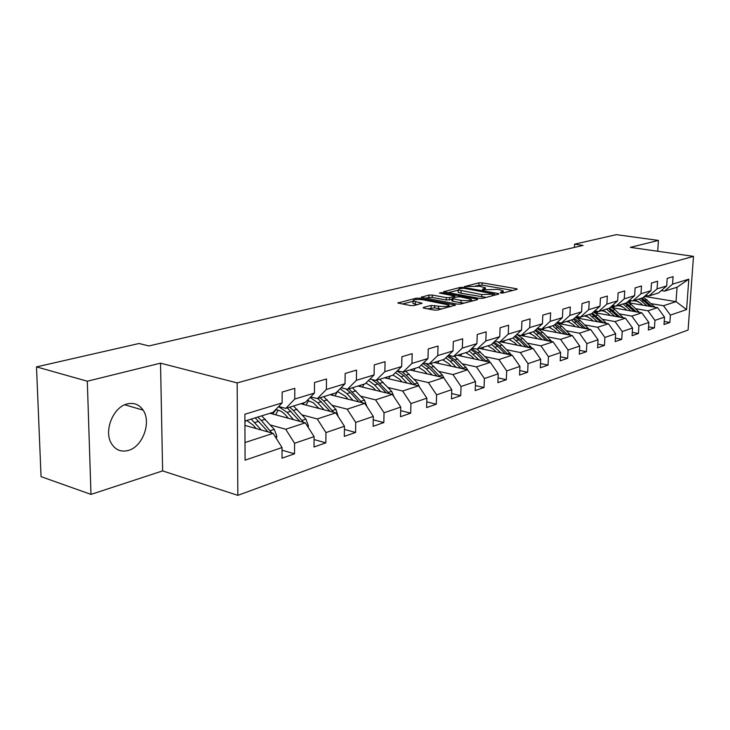 <?xml version="1.0" encoding="UTF-8"?>
<svg xmlns="http://www.w3.org/2000/svg" width="730" height="730" viewBox="0 0 730 730"><rect width="100%" height="100%" fill="white"/><g stroke="black" fill="none" stroke-linecap="round" stroke-linejoin="round"><path stroke-width="1.09" d="M500.707 293.004L503.007 293.004L516.904 289.372L517.241 289.034L516.265 288.706L482.138 282.829L478.962 282.829L464.535 286.543L479.573 286.288L485.395 287.784L482.375 289.381L482.776 289.846L497.258 289.372L500.141 289.874L503.235 290.914L500.278 292.52L500.707 293.004M128.38 450.428C142.724 446.696 151.621 422.168 143.126 410.132C139.22 404.457 133.909 402.385 127.193 403.936C113.342 406.948 103.651 430.618 111.252 443.229C115.313 449.954 121.025 452.354 128.38 450.428M423.555 307.385L423.126 307.841L424.02 308.151L434.085 310.077L437.599 310.067L455.511 305.076L419.476 298.205L416.082 298.214L397.85 303.014L410.534 305.569L414.019 305.56L422.086 303.205L413.025 300.997C413.308 299.519 416.73 299.127 423.309 299.82L448.904 305.003C448.631 306.5 445.172 306.892 438.538 306.171L431.165 305.45L423.555 307.385L423.537 308.033M160.527 363.166L87.308 381.215L36.5 366.889L41.053 476.635L90.985 494.402L162.626 470.905L237.843 495.351L237.177 382.912L160.527 363.166L162.626 470.905M657.703 251.257L658.433 240.425L630.337 247.351L693.5 256.367L237.177 382.912M658.433 240.425L616.375 234.649L574.556 244.185L574.391 247.424M36.5 366.889L139.056 343.501L148.883 345.947L583.06 245.417L574.556 244.185M479.163 298.351L482.512 298.351L498.572 294.154L498.928 293.798L497.96 293.469L463.532 287.392L460.292 287.392L443.548 291.781L479.163 298.351M477.301 299.711L460.548 304.082L457.117 304.091L421.192 297.274L428.975 295.057L432.324 295.057L446.322 297.621L449.689 297.621L454.845 296.024L439.414 293.068L441.394 292.584L476.727 298.99L477.685 299.318L477.301 299.711M237.843 495.351L688.089 330.033L693.5 256.367M282.035 450.182L294.528 453.804L294.573 443.283L314.082 436.631L314 446.988L325.854 442.845L325.954 432.58L344.46 426.265L344.323 436.376L355.583 432.443L355.729 422.424L373.313 416.428L373.13 426.302L383.834 422.56L384.026 412.769L400.752 407.066L400.524 416.721L410.707 413.153L410.944 403.59L426.877 398.16L426.612 407.596L436.312 404.201L436.595 394.848L451.77 389.665L451.478 398.89L460.73 395.651L461.041 386.508L475.531 381.562L475.203 390.587L484.045 387.493L484.392 378.541L498.234 373.824L497.878 382.657L506.328 379.7L506.702 370.931L519.942 366.414L519.559 375.074L527.653 372.245L528.045 363.649L540.72 359.333L540.319 367.81L548.066 365.1L548.476 356.687L560.631 352.535L560.202 360.857L567.63 358.257L568.068 349.998L579.72 346.029L579.273 354.178L586.409 351.687L586.856 343.593L598.043 339.779L597.587 347.781L604.431 345.381L604.896 337.442L615.645 333.774L615.171 341.622L621.75 339.322L622.234 331.529L632.572 327.998L632.08 335.709L638.412 333.491L638.905 325.845L648.851 322.45L648.349 330.015L654.436 327.889L654.947 320.37L664.519 317.103L664.008 324.54L669.875 322.487L670.395 315.104L686.592 309.575L688.81 279.198L677.057 287.237L664.519 291.115L661.307 290.595M294.528 453.804L282.017 458.175L282.045 447.554L245.088 460.165L244.879 414.229L282.136 402.896L282.154 392.065L294.81 388.333L294.756 399.054L314.42 393.078L314.502 382.52L326.483 378.979L326.383 389.437L345.025 383.77L345.162 373.468L356.532 370.11L356.377 380.321L374.079 374.937L374.262 364.881L385.066 361.688L384.865 371.652L401.692 366.533L401.92 356.714L412.195 353.676L411.957 363.412L427.981 358.54L428.245 348.94L438.036 346.047L437.754 355.565L453.02 350.92L453.321 341.54L462.656 338.784L462.346 348.082L476.918 343.657L477.247 334.477L486.162 331.84L485.815 340.946L499.731 336.712L500.096 327.733L508.609 325.215L508.235 334.13L521.548 330.079L521.932 321.282L530.08 318.873L529.688 327.606L542.427 323.728L542.837 315.114L550.63 312.814L550.21 321.355L562.419 317.65L562.848 309.201L570.322 306.992L569.884 315.378L581.591 311.82L582.038 303.543L589.21 301.426L588.754 309.639L599.987 306.217L600.452 298.105L607.333 296.07L606.858 304.127L617.644 300.851L618.127 292.885L624.743 290.932L624.26 298.835L634.625 295.687L635.127 287.866L641.487 285.987L640.986 293.752L650.959 290.713L651.47 283.039L657.593 281.232L657.073 288.852L666.682 285.932L667.202 278.395L673.096 276.661L672.567 284.143L688.81 279.198M269.981 413.28L305.304 422.834L285.704 429.24L270.447 425.006M278.677 406.51L285.768 408.389L305.432 402.303L314.42 393.078M285.704 429.24L294.573 443.283M305.304 422.834L314.082 436.631M294.756 399.054L285.768 408.389M300.778 403.745L335.818 412.861L317.231 418.938L302.165 414.923M310.706 396.892L317.395 398.598L336.055 392.822L345.025 383.77M317.231 418.938L325.954 432.58M335.818 412.861L344.46 426.265M326.383 389.437L317.395 398.598M330.07 394.674L364.808 403.38L347.142 409.156L332.287 405.351M341.083 387.749L347.416 389.3L365.137 383.816L374.079 374.937M347.142 409.156L355.729 422.424M364.808 403.38L373.313 416.428M356.377 380.321L347.416 389.3M357.946 386.042L392.375 394.373L375.567 399.867L360.912 396.244M369.927 379.052L375.932 380.476L392.786 375.257L401.692 366.533M375.567 399.867L384.026 412.769M392.375 394.373L400.752 407.066M384.865 371.652L375.932 380.476M384.518 377.812L418.628 385.787L402.622 391.024L388.159 387.566M397.366 370.767L403.07 372.072L419.111 367.099L427.981 358.54M402.622 391.024L410.944 403.59M418.628 385.787L426.877 398.16M411.957 363.412L403.07 372.072M409.877 369.964L443.648 377.611L428.391 382.593L414.129 379.308M423.491 362.874L428.911 364.069L444.214 359.333L453.02 350.92M428.391 382.593L436.595 394.848M443.648 377.611L451.77 389.665M437.754 355.565L428.911 364.069M434.095 362.463L467.538 369.8L452.965 374.563L438.903 371.415M448.393 355.337L453.549 356.441L468.158 351.915L476.918 343.657M452.965 374.563L461.041 386.508M463.705 368.96L463.066 368.212L465.886 367.299L475.531 381.562M462.346 348.082L453.549 356.441M457.254 355.291L490.35 362.345L476.435 366.889L462.555 363.878M472.164 348.137L477.082 349.15L491.034 344.834L499.731 336.712M476.435 366.889L484.392 378.541M490.35 362.345L498.234 373.824M485.815 340.946L477.082 349.15L488.443 359.999L489.967 362.262M479.418 348.429L512.177 355.209L498.864 359.562L485.176 356.678M494.876 341.248L499.566 342.197L512.907 338.063L521.548 330.079M498.864 359.562L506.702 370.931M512.177 355.209L519.942 366.414M508.235 334.13L499.566 342.197M500.661 341.85L533.073 348.374L520.326 352.544L506.821 349.779M488.379 346.011L487.695 345.865M516.594 334.659L521.074 335.535L533.849 331.575L542.427 323.728M520.326 352.544L528.045 363.649M533.073 348.374L540.72 359.333M529.688 327.606L521.074 335.535M517.387 334.833L553.094 341.832L540.875 345.828L527.553 343.173M510.233 339.724L508.591 339.395M537.389 328.336L541.669 329.157L553.915 325.361L562.419 317.65M540.875 345.828L548.476 356.687M553.094 341.832L560.631 352.535M550.21 321.355L541.669 329.157M538.202 329.048L572.293 335.554L560.567 339.386L547.427 336.84M530.975 333.647L528.63 333.19M557.309 322.286L561.407 323.043L573.15 319.411L581.591 311.82M560.567 339.386L568.068 349.998M572.293 335.554L579.72 346.029M569.884 315.378L561.407 323.043M557.994 323.436L590.725 329.531L579.474 333.209L566.498 330.754M550.794 327.788L547.874 327.232M576.417 316.473L580.341 317.185L591.619 313.69L599.987 306.217M579.474 333.209L586.856 343.593M590.725 329.531L598.043 339.779M588.754 309.639L580.341 317.185M576.901 318.015L608.428 323.737L597.614 327.277L584.821 324.914M569.756 322.14L566.361 321.51M594.758 310.889L598.518 311.555L609.349 308.197L617.644 300.851M597.614 327.277L604.896 337.442M608.428 323.737L615.645 333.774M606.858 304.127L598.518 311.555M594.996 312.768L625.455 318.171L615.052 321.574L602.423 319.302M587.951 316.692L584.137 316.008M612.379 305.523L615.992 306.144L626.404 302.923L634.625 295.687M615.052 321.574L622.234 331.529M625.455 318.171L632.572 327.998M624.26 298.835L615.992 306.144M612.361 307.704L641.834 312.823L631.824 316.09L619.359 313.9M605.416 311.445L601.237 310.706M629.315 300.358L632.782 300.942L642.811 297.84L650.959 290.713M631.824 316.09L638.905 325.845M641.834 312.823L648.851 322.45M640.986 293.752L632.782 300.942M629.041 302.813L657.602 307.668L647.966 310.816L635.657 308.699M622.206 306.381L617.708 305.615M645.612 295.385L648.952 295.933L658.597 292.949L666.682 285.932M647.966 310.816L654.947 320.37M657.602 307.668L664.519 317.103M657.073 288.852L648.952 295.933M644.435 296.416L676.035 301.636L663.515 305.733L651.361 303.689M638.358 301.499L633.585 300.696M663.515 305.733L670.395 315.104M677.057 287.237L676.035 301.636L686.592 309.575M672.567 284.143L664.519 291.115M87.308 381.215L90.985 494.402M245.006 442.544L273.13 433.355L244.924 425.407M282.136 402.896L273.139 412.304L244.906 421.046M273.13 433.355L282.045 447.554M664.218 321.492L669.875 322.487M648.559 326.83L654.436 327.889M632.289 332.369L638.412 333.491M615.381 338.127L621.75 339.322M597.797 344.104L604.431 345.381M579.483 350.318L586.409 351.687M560.412 356.787L567.63 358.257M540.519 363.531L548.066 365.1M519.76 370.557L527.653 372.245M498.07 377.885L506.328 379.7M475.394 385.531L484.045 387.493M451.651 393.525L460.73 395.651M426.767 401.892L436.312 404.201M400.67 410.643L410.707 413.153M373.249 419.823L383.834 422.56M344.423 429.45L355.583 432.443M314.055 439.551L325.854 442.845M512.825 290.44L482.055 285.101L475.677 285.895M458.185 290.212L448.01 292.721M494.365 294.062L463.696 288.222L459.444 288.715L458.203 289.901L481.836 294.582L494.365 294.062L494.32 295.267M458.148 291.535L458.121 292.237L461.013 293.223L461.095 290.878M486.198 297.384L461.013 293.223M425.654 298.241L428.911 297.438L428.975 295.057M451.97 299.409L446.249 300.021L432.251 297.438L428.911 297.438M471.124 300.377L473.241 300.769M461.077 300.331C467.492 301.015 470.85 300.66 471.16 299.245L460.511 296.9L457.162 296.909L452.399 298.114L451.998 298.515L452.91 298.835L461.077 300.331L460.995 302.74L464.289 303.105M451.934 300.678L452.837 301.234L452.91 298.835M460.995 302.74L452.837 301.234M441.659 309.009L434.56 307.896L427.534 308.827M412.979 302.722L412.961 303.424L415.279 304.237L415.343 301.8M417.578 304.675L415.279 304.237M413.016 301.362L402.33 303.999M451.058 306.554L448.868 306.144M654.965 307.221L643.55 297.192M631.185 300.669L629.223 302.85M647.036 305.87L639.051 298.999M642.674 305.131L640.593 303.187L635.209 300.194M652.1 306.728L642.154 298.041M628.202 302.311L630.282 300.523M640.958 298.415L650.138 306.399M629.835 300.441L627.645 302.01M639.37 312.394L631.277 304.583L627.508 301.946M614.87 305.952L613.255 307.859M631.167 310.971L623.073 303.945M626.76 310.204L624.643 308.215L619.204 305.149M612.698 305.578L611.868 305.97M636.432 311.883L626.294 302.95M612.005 307.494L613.839 305.77M625.053 303.333L634.397 311.527M613.291 305.678L611.411 307.166M623.192 317.769L614.934 309.702L610.846 306.874M597.952 311.454L596.675 313.07M614.697 316.263L606.493 309.082M610.234 315.47L608.09 313.425L602.578 310.296M595.388 310.998L593.691 312.075M620.171 317.24L609.641 307.941M595.26 312.814L596.793 311.245M608.546 308.452L618.055 316.866M596.164 311.135L594.567 312.522M606.384 323.363L597.952 315.022L593.517 311.993M580.45 317.149L579.465 318.481M597.578 321.766L589.256 314.42M593.07 320.954L590.88 318.855L585.314 315.643M577.457 316.656L576.116 317.605M605.371 322.113L603.272 322.797L592.286 313.088M577.987 318.207L579.127 316.957M591.391 313.754L601.073 322.404M578.406 316.829L577.12 318.052M588.9 329.184L580.295 320.552L575.477 317.313M562.62 322.669L561.58 324.102M579.784 327.487L571.344 319.968M575.222 326.638L572.995 324.485L567.356 321.2M558.87 322.569L557.857 323.363M585.716 328.591L578.096 321.246L574.227 318.444M560.029 323.819L560.786 322.925M573.397 319.183L583.425 328.171M559.974 322.779L559.125 323.645M570.714 335.252L561.936 326.31L556.698 322.833M544.087 328.409L542.983 329.96M561.26 333.446L552.701 325.735M556.652 332.57L554.389 330.352L548.677 326.985M539.57 328.755L539.032 329.203M567.438 334.623L559.645 327.022L555.42 324.001M541.359 329.65L541.779 329.12M554.572 324.768L565.057 334.176M540.83 328.993L540.401 329.467M551.78 341.576L542.81 332.296L537.116 328.582M524.788 334.376L523.629 336.055M541.97 339.651L533.292 331.748M537.317 338.738L535.008 336.457L529.232 333.008M548.403 340.91L540.428 333.044L535.811 329.777M521.923 335.727L522.388 335.125M534.944 330.571L538.923 333.519L545.93 340.426M532.042 348.164L522.89 338.537L517.26 334.787M504.695 340.6L503.463 342.416M521.868 346.12L512.998 337.981M517.159 345.171L514.805 342.826L508.965 339.286M528.575 347.471L520.408 339.322L515.353 335.8M501.674 342.06L502.194 341.375M514.467 336.621L518.829 339.815L526.002 346.951M511.465 355.054L502.112 345.053L497.787 341.832M483.744 347.088L482.448 349.059M500.889 352.873L491.582 344.323M496.135 351.887L493.736 349.469L487.822 345.828M507.879 354.315L499.521 345.865L493.991 342.078M480.559 348.666L481.134 347.9M493.088 342.918L497.878 346.376L505.215 353.767M461.889 353.858L460.511 355.984M478.98 359.917L469.198 350.938M474.181 358.895L471.735 356.395L465.749 352.663M486.28 361.469L477.712 352.7L471.653 348.621M458.531 355.565L459.161 354.707M470.731 349.488L475.996 353.238L483.506 360.885M439.059 360.93L437.617 363.239M465.886 367.299L454.379 356.185M456.086 367.29L450.273 361.295L445.774 357.846M451.231 366.223L448.74 363.64L442.69 359.808M463.066 368.212L454.927 359.835L448.275 355.446M435.518 362.774L436.212 361.806M447.344 356.34L453.129 360.401L460.831 368.331M444.315 378.596L442.298 374.946L430.636 363.531M415.197 368.312L413.673 370.822M432.133 375.001L426.229 368.832L421.237 365.055M427.232 373.888L424.677 371.223L418.564 367.272M440.09 376.799L431.092 367.299L425.745 363.376M411.464 370.32L412.222 369.234M422.834 363.504L429.213 367.893L437.115 376.132M419.841 387.612L417.587 382.949L405.78 371.232M390.231 376.05L388.625 378.77M407.048 383.086L401.035 376.716L395.505 372.601M402.093 381.927L399.493 379.162L393.032 375.01M415.352 385.029L406.135 375.12L402.157 371.862M386.289 378.222L387.11 377.018M397.129 371.004L404.174 375.74L412.277 384.309M394.081 396.956L391.691 391.344L379.737 379.299M364.069 384.144L362.39 387.119M380.741 391.554L374.627 384.993L368.477 380.494M375.74 390.349L373.076 387.484L365.922 383.031M389.428 393.662L376.47 380.303M359.908 386.517L360.802 385.157M371.807 379.5L377.912 383.962L386.234 392.886M366.944 406.656L364.516 400.14L352.398 387.758M337.607 391.508L334.878 395.879M353.128 400.46L346.914 393.68L340.061 388.771M348.082 399.191L345.363 396.217L337.397 391.462M362.208 402.732L348.976 388.816M332.241 395.222L333.209 393.698M345.983 388.953L350.363 392.603L358.914 401.911M331.028 394.373L330.708 394.839M338.255 416.638L335.955 409.393L323.691 396.645M308.635 400.587L305.998 405.095M324.111 409.813L317.778 402.805L310.14 397.467M319.019 408.49L313.243 402.723L307.33 400.359M333.61 412.286L323.691 400.952L320.096 397.759M303.187 404.374L304.237 402.677M317.815 398.471L330.206 411.401M301.946 403.38L301.563 403.945M308.069 427.178L308.48 425.891L305.916 419.13L293.496 405.999M278.185 410.151L275.639 414.813M293.57 419.659L287.127 412.413L278.577 406.619M288.432 418.272L285.585 415.06C282.483 411.656 279.143 409.895 275.566 409.767M303.525 422.36L293.351 410.461L289.719 407.167M272.655 414.001L275.995 409.785M287.31 407.915L300.003 421.402M271.368 412.851L270.912 413.536M276.241 438.319L276.889 436.321L274.279 429.377L261.705 415.845M245.709 420.79L244.915 422.095M261.386 430.043L251.156 419.111M256.221 428.592L253.292 425.234L246.767 420.471M271.825 432.99L261.386 420.48L257.717 417.076M255.181 417.861L268.175 431.959M502.058 293.104L502.103 292.046M484.182 289.947L484.218 288.916M478.88 285.101L478.962 282.829M482.055 285.101L482.138 282.829M516.229 289.554L516.265 288.706M443.94 291.963L443.959 291.389M460.256 288.514L460.292 287.392M463.504 288.195L463.532 287.392M497.924 294.327L497.96 293.469M481.745 296.946L481.836 294.582M492.367 295.778L492.412 294.564M421.602 297.466L421.621 296.864M432.251 297.438L432.324 295.057M446.249 300.021L446.322 297.621M449.616 300.012L449.689 297.621M454.416 297.603L454.452 296.416M441.376 293.423L441.394 292.584M476.699 299.866L476.727 298.99M431.092 307.905L431.165 305.45M434.56 307.896L434.624 305.441M438.465 308.644L438.538 306.171M421.183 303.762L421.201 302.904M398.288 303.215L398.306 302.567M416.054 299.537L416.082 298.214M419.449 299.437L419.476 298.205M454.544 305.642L454.571 304.748M645.147 300.24L647.026 299.647M642.044 301.207L643.942 300.614M652.602 306.819L654.171 306.308M629.324 305.195L631.277 304.583M626.112 306.198L628.083 305.578M636.779 311.938L638.513 311.382M612.899 310.341L614.934 309.702M609.559 311.382L611.612 310.743M620.336 317.267L622.261 316.647M595.835 315.688L597.952 315.022M592.368 316.774L594.494 316.108M578.096 321.246L580.295 320.552M574.492 322.377L576.709 321.684M585.624 328.509L587.814 327.807M559.645 327.022L561.936 326.31M555.886 328.199L558.195 327.478M567.274 334.459L569.546 333.72M540.428 333.044L542.81 332.296M536.514 334.276L538.923 333.519M548.157 340.654L550.529 339.888M520.408 339.322L522.89 338.537M516.32 340.6L518.829 339.815M528.228 347.106L530.701 346.303M499.521 345.865L502.112 345.053M495.259 347.197L497.878 346.376M507.45 353.84L510.033 353.001M477.712 352.7L480.422 351.851M473.268 354.087L475.996 353.238M485.751 360.866L488.443 359.999M454.927 359.835L457.756 358.95M450.273 361.295L453.129 360.401M431.092 367.299L434.058 366.378M426.229 368.832L429.213 367.893M439.341 375.904L442.298 374.946M406.135 375.12L409.238 374.152M401.035 376.716L404.174 375.74M414.503 383.953L417.587 382.949M379.983 383.323L383.232 382.301M374.627 384.993L377.912 383.962M388.451 392.393L391.691 391.344M352.526 391.919L355.948 390.851M346.914 393.68L350.363 392.603M361.113 401.245L364.516 400.14M323.691 400.952L327.277 399.83M317.778 402.805L321.41 401.673M332.378 410.552L335.955 409.393M307.531 426.338L308.434 426.046M293.351 410.461L297.128 409.284M287.127 412.413L290.951 411.218M302.156 420.343L305.916 419.13M275.392 436.96L276.843 436.485M261.386 420.48L265.373 419.23M254.834 422.533L258.858 421.274M270.31 430.663L274.279 429.377M267.18 431.676L267.782 431.476M124.739 404.794L143.126 410.132M503.152 292.958L503.207 291.58M485.313 289.783L485.368 288.441M494.566 295.203L494.611 293.953M458.121 292.237L458.203 289.901M454.799 297.502L454.845 296.252M471.087 301.326L471.142 299.884M451.925 300.924L451.998 298.515M448.84 307.138L448.886 305.706M412.961 303.424L413.025 300.997"/></g></svg>
